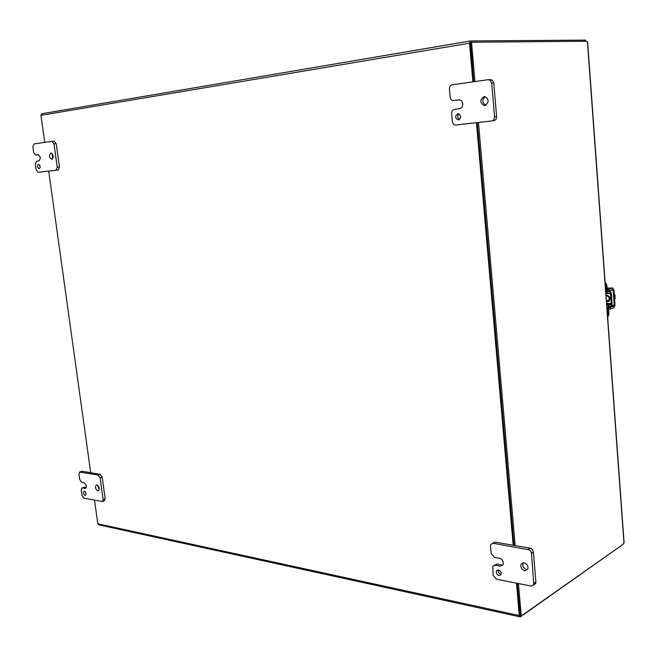 <?xml version="1.0" encoding="UTF-8"?>
<svg xmlns="http://www.w3.org/2000/svg" width="657" height="657" viewBox="0 0 657 657"><rect width="100%" height="100%" fill="white"/><g stroke="black" fill="none" stroke-linecap="round" stroke-linejoin="round"><path stroke-width="0.99" d="M498.318 569.964C497.973 572.107 498.852 573.586 500.93 574.399M498.54 569.997L496.561 570.851C495.945 573.052 496.766 574.645 499.041 575.614L501.028 574.744C501.628 572.534 500.798 570.949 498.54 569.997M523.103 562.721L523.013 562.885C522.2 566.014 523.407 568.231 526.627 569.545L527.62 569.578M524.064 562.745L521.132 564.092C520.319 567.221 521.527 569.447 524.746 570.761L527.719 569.389C528.491 566.244 527.267 564.034 524.064 562.745M494.45 557.374L491.149 553.457L490.492 546.139L490.886 544.259L493.193 543.282L529.46 549.876L530.872 551.387L531.513 553.309L533.788 584.845L531.193 586.06L496.405 579.219L493.111 575.286L492.807 566.219L495.156 565.217L500.174 566.153L502.958 564.938L503.344 562.877C502.917 560.437 501.628 558.91 499.476 558.286L494.45 557.374M500.174 566.153L502.917 565.004M502.071 564.963L497.062 564.034L494.491 565.176M535.644 583.588L533.788 584.845L535.644 583.588L535.907 581.987L534.051 583.244M531.513 553.309L533.385 552.118L535.907 581.987M533.385 552.118L532.515 549.843L530.996 548.496L529.944 548.119L528.064 549.301M493.193 543.282L495.107 542.14L529.944 548.119M495.107 542.14L492.594 543.24M518.439 583.556L521.247 615.962L623.107 544.324L624.06 542.304M587.637 42.335L586.389 41.227L471.512 42.229L474.921 81.558M478.468 122.473L515.154 545.581M521.247 615.962L520.073 615.708L517.264 583.326L520.262 615.494M470.667 42.434L473.705 81.731L470.297 42.434L471.512 42.229M513.971 545.376L477.253 122.604L513.971 545.376M472.9 81.846L469.541 43.19L470.461 40.956L585.149 40.118L585.231 41.235M622.532 544.735L520.541 616.742L520.032 616.874L519.301 615.56L516.484 583.17M513.191 545.244L476.456 122.695M94.526 500.232L97.811 523.793L98.616 524.795L520.032 616.874M470.363 40.989L41.892 113.702L40.939 115.328L44.709 142.397M48.7 171.083L90.699 472.712M585.765 41.235L585.691 40.184L585.149 40.118M585.839 41.235L585.691 40.184M459.029 113.85C457.157 115.952 457.288 117.866 459.44 119.59M457.888 113.677C454.784 116.084 454.94 118.178 458.348 119.968L458.446 119.96C461.551 117.595 461.419 115.501 458.052 113.661L457.888 113.677M485.326 96.653C481.909 99.815 482.049 102.697 485.761 105.309M484.086 96.571C479.602 99.93 479.75 102.935 484.538 105.58L484.858 105.555C489.334 102.295 489.227 99.289 484.529 96.538L484.086 96.571M453.593 100.554L453.273 100.578C451.531 100.406 450.505 99.281 450.168 97.187L449.429 88.999C449.413 86.675 450.324 85.27 452.18 84.778L488.102 79.702L490.204 80.261L491.691 83.135L494.532 116.732C494.532 119.098 493.563 120.502 491.617 120.962L455.703 125.019C453.847 124.961 452.739 123.82 452.361 121.611L451.63 113.48C451.614 111.181 452.525 109.801 454.373 109.341L459.539 108.692C461.715 108.159 462.791 106.541 462.774 103.839L462.774 103.822C462.388 101.383 461.173 100.061 459.136 99.856L453.593 100.554L459.604 99.897M457.822 124.805L455.777 125.011M491.617 120.962L457.88 124.797M493.686 120.748C495.624 120.297 496.602 118.892 496.602 116.535L494.532 116.732M491.691 83.135L493.768 83.012L496.602 116.535M493.768 83.012L492.553 80.376L490.188 79.587M85.41 492.044L86.034 493.883M84.416 491.288L83.907 491.37C83.02 492.89 83.382 494.228 84.991 495.378L85.509 495.296C86.379 493.768 86.018 492.43 84.416 491.288M97.589 485.277L99.117 489.761M96.924 484.989L96.185 485.104C94.92 487.28 95.429 489.178 97.729 490.795L98.476 490.672C99.741 488.488 99.223 486.591 96.924 484.989M81.616 482.213L79.711 479.479L78.963 474.149L79.596 472.046L98.164 475.068L100.127 477.853L103.116 499.492L102.517 501.562L83.858 498.129L81.953 495.378L81.205 490.081L81.813 488.02L85.739 488.299L86.453 485.893L84.227 482.69L81.616 482.213M86.33 487.543L84.457 487.198L82.092 487.921M104.241 500.913L105.161 498.737L103.116 499.492M100.127 477.853L102.18 477.122L105.161 498.737M102.18 477.122L100.217 474.346L98.164 475.068M80.179 471.964L82.224 471.258L100.217 474.346M82.224 471.258L79.867 471.956M39.781 165.26L40.102 167.642M38.533 164.349C37.071 165.999 37.268 167.478 39.133 168.775L39.149 168.775C40.611 167.124 40.414 165.654 38.549 164.34L38.533 164.349M52.117 153.516L52.757 158.616M50.893 153.024C48.79 155.38 49.07 157.475 51.722 159.323L51.763 159.323C53.874 156.982 53.603 154.88 50.95 153.015L50.893 153.024M35.634 155.019L33.704 152.564L32.891 146.79L34.074 143.908L52.084 141.362L53.997 143.858L57.241 167.354L56.001 170.245L38.057 172.274L36.135 169.802L35.322 164.053L36.505 161.211L39.1 160.891L40.488 157.557L38.287 154.674L35.634 155.019L38.664 154.707M35.618 155.019L37.835 154.814M40.241 172.044L58.202 170.007L59.442 167.133L57.241 167.354M53.997 143.858L56.206 143.669L59.442 167.133M56.206 143.669L54.301 141.181L52.117 141.362M606.082 295.527C609.31 296.594 610.049 298.557 608.308 301.407L606.559 302.039M606.074 295.363L606.83 295.264C610.066 296.323 610.805 298.278 609.064 301.136L607.856 301.711M605.795 291.609L606.534 291.618L606.074 285.343L605.163 282.888M607.676 317.405L608.949 314.12L608.497 307.895L608.817 306.95L611.109 306.014L612.053 303.222L611.338 293.309L610.213 291.281L607.676 292.037L607.298 291.347L606.838 285.089L605.081 281.754M606.534 291.618L607.659 293.654L610.205 292.891L610.583 293.572L611.297 303.501L610.985 304.437L608.686 305.365L607.733 308.174L608.193 314.407L607.635 316.838M606.337 298.992L606.403 299.879M614.558 298.902L615.223 298.664L614.574 299.107M614.303 295.28L614.96 295.05L615.051 296.291L614.394 296.529M614.476 297.654L615.133 297.424L615.223 298.664M614.254 294.599L614.96 295.05M614.459 297.49L615.133 297.424M612.809 288.037L607.052 288.037L612.809 288.037L613.925 290.065L614.993 304.914L614.04 307.714L608.604 309.422M610.213 291.281L607.29 291.273L612.8 289.647L613.178 290.328L614.246 305.193L613.925 306.129L608.497 307.829M612.628 288.07L607.175 289.671M607.676 288.727L607.117 288.916M497.062 564.034L495.156 565.217M623.978 543.224L587.432 41.752M40.939 115.328L469.541 43.19M519.301 615.56L97.811 523.793M85.032 488.414L86.042 488.052M84.457 487.198L82.421 487.929M56.001 170.245L58.202 170.007M606.074 285.343L606.838 285.089M608.193 314.407L608.949 314.12M608.686 305.365L606.797 305.341M607.002 308.166L607.733 308.174M610.985 304.437L606.731 304.396M606.666 303.452L611.297 303.501M610.583 293.572L608.029 293.564M607.29 291.297L610.049 291.306M610.098 307.542L610.213 309.135M608.784 289.392L608.899 290.994M613.925 306.129L610.92 306.096M611.79 305.168L614.246 305.193M610.821 290.328L613.178 290.328M496.561 570.851L497.973 569.964M521.132 564.092L523.013 562.885M624.109 542.969L587.604 41.892M585.617 41.235L585.535 40.134M41.892 113.702L470.461 40.956M490.763 79.571L488.677 79.678M104.553 500.79L102.517 501.562M54.301 141.181L52.084 141.362M608.308 301.407L609.064 301.136M605.943 293.646L607.659 293.654M609.253 299.814L606.468 300.816"/></g></svg>
